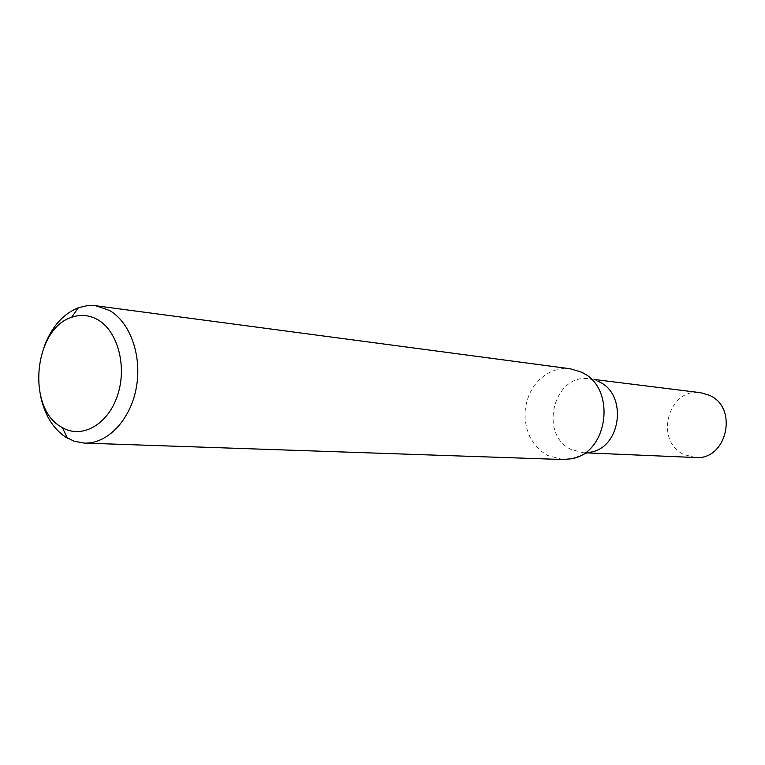 <?xml version="1.0" encoding="UTF-8"?>
<svg xmlns="http://www.w3.org/2000/svg" width="765" height="765" viewBox="0 0 765 765"><rect width="100%" height="100%" fill="white"/><g stroke="black" fill="none" stroke-linecap="round" stroke-linejoin="round"><path stroke-width="0.57" stroke-dasharray="3.83 2.87" d="M571.111 458.809L590.523 452.153L583.341 452.746L571.082 449.438C538.158 434.338 554.023 372.756 589.499 378.885L598.737 381.639M695.289 457.508L684.073 454.592C653.865 441.271 668.227 387.157 700.692 392.722M562.734 459.526L547.415 455.414L540.549 450.757L534.678 444.599L530.059 437.226L526.846 428.916L525.173 420.023L525.096 410.882L526.616 401.874L529.676 393.353L534.171 385.656L539.908 379.086L546.679 373.932L554.204 370.403L562.179 368.654L570.298 368.787M40.612 396.079C37.342 378.618 38.766 361.558 44.877 344.881M583.341 452.746L588.189 452.947M596.48 380.654L578.436 370.882M589.499 378.885L594.902 379.555"/><path stroke-width="1.15" d="M598.737 381.639C627.721 393.803 621.429 447.573 590.523 452.153M594.902 379.555L700.692 392.722L709.136 395.189C738.875 407.343 726.903 460.673 695.289 457.508L588.189 452.947M44.877 344.881C52.326 326.091 63.476 313.726 78.346 307.779L87.047 305.694L95.816 305.761L570.298 368.787L581.19 372.086C616.667 386.899 608.902 453.301 571.111 458.809L562.734 459.526L84.37 443.098L74.492 441.338L65.532 437.045C52.881 428.429 44.571 414.773 40.612 396.079M60.77 426.679L62.395 427.664C82.094 439.129 108.028 424.537 117.523 395.448C127.306 366.521 117.743 330.891 97.633 319.646C89.237 314.96 80.564 314.195 71.594 317.341C34.119 328.663 26.373 407.181 60.77 426.679M95.816 305.761L109.299 310.361C130.308 322.103 142.376 356.299 136.199 388.295C130.193 420.348 107.234 444.082 84.37 443.098M62.395 427.664L67.473 438.211M71.594 317.341L78.346 307.779"/></g></svg>
